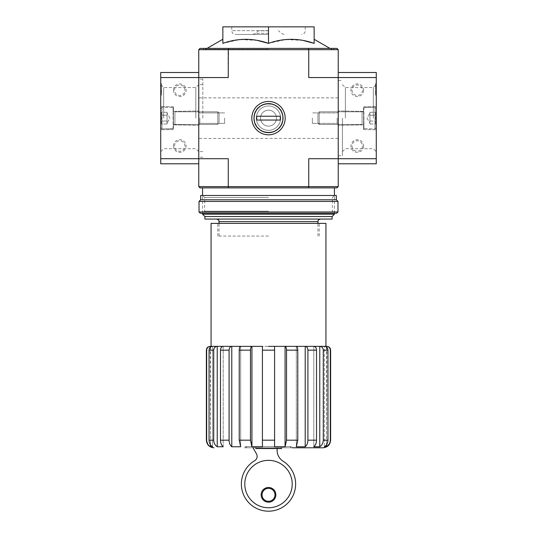<?xml version="1.0" encoding="UTF-8"?>
<svg xmlns="http://www.w3.org/2000/svg" width="537" height="537" viewBox="0 0 537 537"><rect width="100%" height="100%" fill="white"/><g stroke="black" fill="none" stroke-linecap="round" stroke-linejoin="round"><path stroke-width="0.4" stroke-dasharray="2.69 2.01" d="M290.054 447.791L291.322 446.522L245.678 446.522L291.322 446.522L292.591 447.791L244.409 447.791L323.019 447.791M255.82 447.791L253.363 447.791A1.269 1.269 0 0 0 253.504 448.677L256.464 453.839A5.075 5.075 0 0 1 254.471 460.827A27.132 27.132 0 0 0 247.705 501.484A27.132 27.132 0 0 0 288.919 501.92A27.132 27.132 0 0 0 283.019 461.129A12.68 12.68 0 0 1 277.119 450.415L277.119 448.549L255.82 448.549L255.82 447.791L253.363 447.791M277.119 448.549L281.435 448.549M253.988 118.14C253.149 136.888 283.851 136.901 283.012 118.14C283.845 99.365 253.122 99.405 253.988 118.14A14.512 14.512 0 0 0 275.756 130.706A14.512 14.512 0 0 0 275.756 105.574A14.512 14.512 0 0 0 253.988 118.14A14.512 14.512 0 0 0 275.756 130.706A14.512 14.512 0 0 0 275.756 105.574A14.512 14.512 0 0 0 253.988 118.14C253.149 99.405 283.811 99.365 283.012 118.106C283.885 136.901 253.122 136.888 253.988 118.14M228.601 48.404L336.968 48.404L338.236 49.672L338.236 158.71L308.741 158.71L338.236 158.71L338.236 186.601L336.968 187.869L228.601 187.869L228.259 186.601L198.764 186.601L198.764 77.563L228.259 77.563L198.764 77.563L228.259 77.563L228.601 48.404L200.032 48.404L198.764 49.672L198.764 158.71L228.259 158.71L198.764 158.71L228.259 158.71L228.259 186.601L308.741 186.601L308.741 158.71L338.236 158.71L338.236 77.563L308.741 77.563L376.269 77.563L376.269 163.785M198.764 118.14L198.764 79.087L198.764 118.14M206.376 440.179L206.671 350.164C206.906 347.855 208.175 346.587 210.497 346.358L325.932 346.358L324.415 346.358L324.415 446.771C326.671 445.247 327.852 443.052 327.953 440.179L327.953 350.164C327.738 347.848 326.563 346.58 324.415 346.358L326.503 346.358C328.819 346.58 330.094 347.848 330.329 350.164L330.329 440.179L329.302 443.992M326.825 346.358L326.503 446.771L324.415 446.771L324.415 346.358L319.763 346.358L319.763 446.771L313.816 446.771C315.541 445.247 316.447 443.052 316.521 440.179L307.916 440.179C307.835 443.052 306.936 445.247 305.211 446.771L296.323 446.771L297.78 440.179L286.536 440.179L285.073 446.771L274.588 446.771L274.588 346.358L274.588 440.179L262.412 440.179L262.412 446.771L251.927 446.771L250.464 440.179L239.22 440.179L240.677 446.771L231.789 446.771L231.789 346.358L240.677 346.358L240.677 446.771L240.677 346.358C239.791 346.58 239.307 347.848 239.22 350.164L239.22 440.179M326.503 347.097L326.503 444.77M316.521 440.179L316.521 350.164C316.36 347.848 315.461 346.58 313.816 346.358L313.816 446.771L313.816 346.358L319.763 346.358C321.898 346.58 323.079 347.848 323.294 350.164L323.294 440.179C323.193 443.052 322.012 445.247 319.763 446.771M297.78 440.179L297.78 350.164C297.693 347.848 297.209 346.58 296.323 346.358L296.323 446.771L296.323 346.358L305.211 346.358L305.211 446.771M250.464 440.179L250.464 350.164C250.551 347.848 251.041 346.58 251.927 346.358L262.412 346.358L262.412 440.179M220.479 440.179L229.084 440.179L229.084 350.164C229.245 347.848 230.151 346.58 231.789 346.358L223.184 346.358L223.184 446.771L217.237 446.771L217.237 346.358L223.184 346.358L223.184 446.771C221.459 445.247 220.559 443.052 220.479 440.179L220.479 350.164C220.64 347.848 221.546 346.58 223.184 346.358L212.585 346.358L212.585 446.771L210.497 446.771L207.698 443.992M210.497 347.097L210.497 444.777M210.175 346.358L210.497 446.771M212.585 346.358L212.585 446.771C210.329 445.247 209.155 443.052 209.047 440.179L209.047 350.164C209.262 347.848 210.444 346.58 212.585 346.358M217.237 346.358C215.095 346.58 213.921 347.848 213.706 350.164L213.706 440.179L209.047 440.179M319.763 346.358L251.927 346.358L251.927 446.771M297.78 350.164L286.536 350.164C286.449 347.848 285.959 346.58 285.073 346.358L285.073 446.771M286.536 350.164L286.536 440.179M305.211 346.358C306.849 346.58 307.748 347.848 307.916 350.164L307.916 440.179M251.927 346.358L231.789 346.358M285.073 346.358L268.5 346.358M325.932 223.372L211.068 223.372M268.5 236.052L217.787 236.052L268.5 236.052M257.176 40.369L239.898 39.557L222.855 43.349C222.855 37.999 222.855 37.999 222.855 43.349C222.855 37.999 222.855 37.999 222.855 43.349L222.855 26.85L314.145 26.85L314.145 43.349C314.145 37.999 314.145 37.999 314.145 43.349C314.145 37.999 314.145 37.999 314.145 43.349M302.821 40.369L285.536 39.557L268.5 43.349L268.5 26.85L231.729 26.85L268.5 26.85M268.5 48.404L202.57 48.404L268.5 48.404M268.5 49.672L203.838 49.672L268.5 49.672M338.236 118.14L338.236 155.797L338.236 118.14M251.819 118.14A16.681 16.681 0 0 0 276.844 132.585A16.681 16.681 0 0 0 276.844 103.695A16.681 16.681 0 0 0 251.819 118.14M198.764 49.672L308.741 49.672L308.741 77.563L376.269 77.563L376.269 72.495M198.764 186.601L200.032 187.869L228.601 187.869M268.5 187.869L202.57 187.869L268.5 187.869M338.236 186.601L308.741 186.601L308.399 187.869M338.236 49.672L308.741 49.672L308.399 48.404M268.5 30.656L231.729 30.656L268.5 30.656M268.5 34.455L235.535 34.455L268.5 34.455M334.43 214.196L202.57 214.196M332.094 219.062L204.906 219.062M332.094 216.525L204.906 216.525M268.5 223.372L217.787 223.372L268.5 223.372M224.634 118.14L224.634 123.382L224.634 118.14M199.865 118.14L199.865 123.382L199.865 118.14M337.135 118.14L337.135 123.382L337.135 118.14M312.366 118.14L312.366 123.382L312.366 118.14M202.825 118.14L202.825 79.087L202.825 118.14M262.036 494.825A6.464 6.464 0 0 0 271.735 500.43A6.464 6.464 0 0 0 271.735 489.227A6.464 6.464 0 0 0 262.036 494.825M261.143 494.825A7.357 7.357 0 0 0 272.178 501.196A7.357 7.357 0 0 0 272.178 488.462A7.357 7.357 0 0 0 261.143 494.825M244.791 484.052A23.709 23.709 0 0 0 280.354 504.585A23.709 23.709 0 0 0 280.354 463.518A23.709 23.709 0 0 0 244.791 484.052M160.731 77.563L198.764 77.563L160.731 77.563L198.764 77.563L198.764 158.71L160.731 158.71L160.731 72.495M198.764 158.71L160.731 158.71L198.764 158.71L198.764 163.785M173.411 146.03A6.337 6.337 0 0 1 182.916 140.54A6.337 6.337 0 0 1 182.916 151.521A6.337 6.337 0 0 1 173.411 146.03M173.411 90.243A6.337 6.337 0 0 1 182.916 84.752A6.337 6.337 0 0 1 182.916 95.734A6.337 6.337 0 0 1 173.411 90.243M161.489 91.767L161.489 91.008L160.731 91.008L161.489 91.008L161.489 92.525L161.489 86.189L161.489 95.062L161.489 86.189L160.731 86.189L160.731 95.062L160.731 83.651L160.731 90.646L161.489 90.646L161.489 91.767L160.731 91.767L160.731 90.646M160.731 87.867L160.731 83.651L160.731 87.867L161.489 87.867L161.489 93.874L161.489 83.651L160.731 83.651L161.489 83.651L161.489 87.867L160.731 87.867M160.731 118.14L160.731 84.611L160.731 118.14M160.731 163.785L160.731 158.71M173.411 118.14L173.411 106.729L173.411 118.14M163.678 118.14L163.678 87.558L163.678 118.14M195.817 118.14L195.817 87.558L195.817 118.14M174.505 90.243A5.242 5.242 0 0 1 182.365 85.705A5.242 5.242 0 0 1 182.365 94.78A5.242 5.242 0 0 1 174.505 90.243A5.242 5.242 0 0 1 182.365 85.705A5.242 5.242 0 0 1 182.365 94.78A5.242 5.242 0 0 1 174.505 90.243M174.505 146.03A5.242 5.242 0 0 1 182.365 141.493A5.242 5.242 0 0 1 182.365 150.568A5.242 5.242 0 0 1 174.505 146.03A5.242 5.242 0 0 1 182.365 141.493A5.242 5.242 0 0 1 182.365 150.568A5.242 5.242 0 0 1 174.505 146.03M161.489 95.062L160.731 95.062L161.489 95.062M161.489 90.646L161.489 83.651L160.731 83.651L161.489 83.651L161.489 86.189L160.731 86.189L160.731 86.947L161.489 86.947L160.731 86.947L160.731 90.243L161.489 90.243M160.731 91.767L160.731 90.243M160.731 115.213C161.751 114.24 161.751 113.267 160.731 112.28C161.751 113.253 161.751 114.227 160.731 115.213L160.731 112.28L160.731 115.213C161.751 117.16 161.751 119.107 160.731 121.067C161.751 119.12 161.751 117.167 160.731 115.213L160.731 121.067L160.731 115.213C161.751 114.24 161.751 113.267 160.731 112.28C161.751 113.253 161.751 114.227 160.731 115.213L160.731 112.28L160.731 115.213C161.751 117.16 161.751 119.107 160.731 121.067C161.751 122.033 161.751 123.013 160.731 123.993C161.751 123.027 161.751 122.047 160.731 121.067L160.731 123.993L160.731 121.067C161.751 119.12 161.751 117.167 160.731 115.213L160.731 121.067L160.731 115.213L167.067 115.213L167.067 123.993L167.067 113.743L167.067 115.213L160.731 115.213L167.067 115.213L167.067 112.28L167.067 122.53L167.067 121.067L160.731 121.067C161.751 122.033 161.751 123.013 160.731 123.993C161.751 123.027 161.751 122.047 160.731 121.067L160.731 123.993L160.731 121.067L167.067 121.067L167.067 118.14L167.067 123.993L160.731 123.993L167.067 123.993L167.067 113.743L167.067 115.213L160.731 115.213M160.731 127.645L160.731 108.628L160.731 127.645L161.999 128.914L161.999 107.36L161.999 128.914L173.089 128.914L173.089 107.36L173.411 128.598L173.411 107.675L173.411 128.598L173.411 107.675L173.411 128.598L161.999 128.914L161.999 107.36L161.999 128.914L160.731 127.645L160.731 108.628L160.731 127.645M173.411 124.604L173.411 111.669L173.411 124.604L173.411 111.669L173.411 124.604L174.928 124.477L174.928 111.797L174.928 124.477L217.807 124.477L217.807 111.797L217.807 124.477L217.807 111.797L217.807 124.477L219.049 123.235L219.049 113.045L219.049 123.235L219.049 113.045L219.049 123.235L217.807 124.477L174.928 124.477L174.928 111.797L174.928 124.477L173.411 124.604M167.067 112.28L160.731 112.28L167.067 112.28L167.067 113.743L167.067 112.28M169.994 118.14L167.067 113.065L169.994 118.14L167.067 123.208L169.994 118.14M167.067 121.067L160.731 121.067L167.067 121.067M376.269 118.14L376.269 84.611L376.269 118.14M376.269 95.062L376.269 83.651L376.269 95.062L376.269 93.908L376.269 95.062L375.511 95.062L375.511 83.651L376.269 83.651L375.511 83.651L375.511 93.908L375.511 83.651L375.511 92.525L376.269 92.525L376.269 85.933L376.269 91.894L375.511 91.894L376.269 91.894L376.269 92.525L375.511 92.525L375.511 85.933L375.511 95.062L376.269 95.062L375.511 95.062L375.511 93.908L375.511 95.062L376.269 95.062M376.269 158.71L338.236 158.71L376.269 158.71L338.236 158.71L338.236 77.563L376.269 77.563M363.589 90.243A6.337 6.337 0 0 1 354.084 95.734A6.337 6.337 0 0 1 354.084 84.752A6.337 6.337 0 0 1 363.589 90.243M363.589 146.03A6.337 6.337 0 0 1 354.084 151.521A6.337 6.337 0 0 1 354.084 140.54A6.337 6.337 0 0 1 363.589 146.03M338.236 72.495L338.236 77.563M363.589 118.14L363.589 129.551L363.589 118.14M373.322 118.14L373.322 87.558L373.322 118.14M345.365 118.14L345.365 87.558L345.365 118.14M342.418 118.14L342.418 155.797L342.418 118.14M362.495 146.03A5.242 5.242 0 0 1 354.635 150.568A5.242 5.242 0 0 1 354.635 141.493A5.242 5.242 0 0 1 362.495 146.03A5.242 5.242 0 0 1 354.635 150.568A5.242 5.242 0 0 1 354.635 141.493A5.242 5.242 0 0 1 362.495 146.03M362.495 90.243A5.242 5.242 0 0 1 354.635 94.78A5.242 5.242 0 0 1 354.635 85.705A5.242 5.242 0 0 1 362.495 90.243A5.242 5.242 0 0 1 354.635 94.78A5.242 5.242 0 0 1 354.635 85.705A5.242 5.242 0 0 1 362.495 90.243M375.511 91.538L376.269 91.538M375.511 85.933L376.269 85.933L375.511 85.933M375.511 83.651L376.269 83.651L375.511 83.651M376.269 121.067C375.249 122.033 375.249 123.013 376.269 123.993C375.249 123.027 375.249 122.047 376.269 121.067L376.269 123.993L376.269 121.067C375.249 119.12 375.249 117.167 376.269 115.213C375.249 117.16 375.249 119.107 376.269 121.067L376.269 115.213L376.269 121.067C375.249 122.033 375.249 123.013 376.269 123.993C375.249 123.027 375.249 122.047 376.269 121.067L376.269 123.993L376.269 121.067C375.249 119.12 375.249 117.167 376.269 115.213C375.249 114.24 375.249 113.267 376.269 112.28C375.249 113.253 375.249 114.227 376.269 115.213L376.269 112.28L376.269 115.213C375.249 117.16 375.249 119.107 376.269 121.067L376.269 115.213L376.269 121.067L369.933 121.067L369.933 112.28L369.933 122.53L369.933 121.067L376.269 121.067L369.933 121.067L369.933 123.993L369.933 113.743L369.933 115.213L376.269 115.213C375.249 114.24 375.249 113.267 376.269 112.28C375.249 113.253 375.249 114.227 376.269 115.213L376.269 112.28L376.269 115.213L369.933 115.213L369.933 112.28L376.269 112.28L369.933 112.28L369.933 122.53L369.933 121.067L376.269 121.067M376.269 108.628L376.269 127.645L376.269 108.628L375.001 107.36L375.001 128.914L375.001 107.36L363.911 107.36L363.911 128.914L363.589 107.675L363.589 128.598L363.589 107.675L363.589 128.598L363.589 107.675L375.001 107.36L375.001 128.914L375.001 107.36L376.269 108.628L376.269 127.645L376.269 108.628M363.589 111.669L363.589 124.604L363.589 111.669L363.589 124.604L363.589 111.669L362.072 111.797L362.072 124.477L362.072 111.797L319.193 111.797L319.193 124.477L319.193 111.797L319.193 124.477L319.193 111.797L317.951 113.045L317.951 123.235L317.951 113.045L317.951 123.235L317.951 113.045L319.193 111.797L362.072 111.797L362.072 124.477L362.072 111.797L363.589 111.669M369.933 123.993L376.269 123.993L369.933 123.993L369.933 122.53L369.933 123.993M367.006 118.14L369.933 123.208L367.006 118.14L369.933 113.065L367.006 118.14M369.933 115.213L376.269 115.213L369.933 115.213M336.712 213.229L200.288 213.229M268.5 213.229L202.57 213.229L268.5 213.229M337.981 211.961L199.019 211.961M337.981 201.435L199.019 201.435M336.33 199.791L200.67 199.791M336.33 195.481L200.67 195.481M268.5 195.481L202.57 195.481L268.5 195.481M268.5 211.169L204.631 211.169L268.5 211.169M268.5 197.535L204.631 197.535L268.5 197.535M268.5 103.628A14.512 14.512 0 0 0 255.934 125.396A14.512 14.512 0 0 0 281.066 125.396A14.512 14.512 0 0 0 268.5 103.628M256.706 116.234L256.706 120.04L256.706 116.234L280.294 116.234L280.294 120.04L256.706 120.04L280.294 120.04L256.706 120.04L256.706 116.234L280.294 116.234L280.294 120.04L280.294 116.234L256.706 116.234M268.5 101.459A16.681 16.681 0 0 0 254.055 126.477A16.681 16.681 0 0 0 282.945 126.477A16.681 16.681 0 0 0 268.5 101.459A16.681 16.681 0 0 0 254.055 126.477A16.681 16.681 0 0 0 282.945 126.477A16.681 16.681 0 0 0 268.5 101.459M268.5 103.936A14.204 14.204 0 0 0 256.203 125.235A14.204 14.204 0 0 0 280.797 125.235A14.204 14.204 0 0 0 268.5 103.936A14.204 14.204 0 0 0 256.203 125.235A14.204 14.204 0 0 0 280.797 125.235A14.204 14.204 0 0 0 268.5 103.936M268.5 105.964A12.17 12.17 0 0 0 257.961 124.222A12.17 12.17 0 0 0 279.039 124.222A12.17 12.17 0 0 0 268.5 105.964A12.17 12.17 0 0 0 257.961 124.222A12.17 12.17 0 0 0 279.039 124.222A12.17 12.17 0 0 0 268.5 105.964M268.5 110.152A7.988 7.988 0 0 0 261.579 122.134A7.988 7.988 0 0 0 275.421 122.134A7.988 7.988 0 0 0 268.5 110.152A7.988 7.988 0 0 0 261.579 122.134A7.988 7.988 0 0 0 275.421 122.134A7.988 7.988 0 0 0 268.5 110.152M268.5 134.821A16.681 16.681 0 0 1 254.055 109.796A16.681 16.681 0 0 1 282.945 109.796A16.681 16.681 0 0 1 268.5 134.821A16.681 16.681 0 0 1 254.055 109.796A16.681 16.681 0 0 1 282.945 109.796A16.681 16.681 0 0 1 268.5 134.821M268.5 132.337A14.204 14.204 0 0 1 256.203 111.038A14.204 14.204 0 0 1 280.797 111.038A14.204 14.204 0 0 1 268.5 132.337A14.204 14.204 0 0 1 256.203 111.038A14.204 14.204 0 0 1 280.797 111.038A14.204 14.204 0 0 1 268.5 132.337M268.5 130.31A12.17 12.17 0 0 1 257.961 112.052A12.17 12.17 0 0 1 279.039 112.052A12.17 12.17 0 0 1 268.5 130.31A12.17 12.17 0 0 1 257.961 112.052A12.17 12.17 0 0 1 279.039 112.052A12.17 12.17 0 0 1 268.5 130.31M268.5 126.128A7.988 7.988 0 0 1 261.579 114.146A7.988 7.988 0 0 1 275.421 114.146A7.988 7.988 0 0 1 268.5 126.128A7.988 7.988 0 0 1 261.579 114.146A7.988 7.988 0 0 1 275.421 114.146A7.988 7.988 0 0 1 268.5 126.128M213.706 350.164L209.047 350.164M229.084 350.164L220.479 350.164M250.464 350.164L239.22 350.164M274.588 350.164L262.412 350.164M316.521 350.164L307.916 350.164M327.953 440.179L323.294 440.179M327.953 350.164L323.294 350.164M317.951 221.6L219.049 221.6M268.5 49.33L205.436 49.33L268.5 49.33M268.5 30.804L258.21 30.804L268.5 30.804M268.5 33.341L255.666 33.341L268.5 33.341M161.489 93.874L160.731 93.874L161.489 93.874M161.489 92.525L160.731 92.525M161.489 86.189L160.731 86.189L161.489 86.189M375.511 92.525L376.269 92.525L375.511 92.525M375.511 86.189L376.269 86.189L375.511 86.189M375.511 87.914L376.269 87.914L375.511 87.914M375.511 93.908L376.269 93.908L375.511 93.908M375.511 92.27L376.269 92.27M375.511 91.579L376.269 91.579L375.511 91.592M317.951 236.052L317.951 223.372M219.049 236.052L219.049 223.372M207.047 48.404L204.167 49.672M329.953 48.404L332.833 49.672M333.162 49.672L334.43 48.404M203.838 49.672L202.57 48.404M252.981 34.455L255.666 33.341L258.565 30.656M284.019 34.455L281.334 33.341L278.435 30.656M231.729 26.85L231.729 30.656C231.957 32.965 233.226 34.234 235.535 34.455M305.271 26.85L305.271 30.656C305.043 32.965 303.774 34.234 301.465 34.455M334.43 213.229L334.43 195.481L332.369 197.535L332.369 211.169L334.43 213.229M202.57 213.229L202.57 195.481L204.631 197.535L204.631 211.169L202.57 213.229M319.213 236.052L319.213 223.372M217.787 236.052L217.787 223.372M246.946 447.791L245.678 446.522L244.409 447.791M224.634 112.898L199.865 112.898L198.764 111.797L199.865 112.898L224.634 112.898M224.634 123.382L199.865 123.382L198.764 124.477L199.865 123.382L224.634 123.382M337.135 123.382L338.236 124.477L337.135 123.382L312.366 123.382L337.135 123.382M337.135 112.898L338.236 111.797L337.135 112.898L312.366 112.898L337.135 112.898M202.825 79.087L198.764 79.087M202.825 157.187L198.764 157.187M202.825 84.665L198.764 84.665M202.825 151.609L198.764 151.609M338.236 97.855L198.764 97.855M338.236 138.425L198.764 138.425M173.411 106.729L160.731 106.507L173.411 106.729M173.411 129.551L160.731 129.773L173.411 129.551M173.411 124.859L198.764 125.302L173.411 124.859M173.411 111.421L198.764 110.978L173.411 111.421M198.764 84.611L195.817 87.558L163.678 87.558L160.731 84.611M198.764 151.662L195.817 148.715L163.678 148.715L160.731 151.662M160.731 108.628L161.999 107.36L173.411 107.675L161.999 107.36L160.731 108.628M174.928 111.797L217.807 111.797L219.049 113.045L217.807 111.797L174.928 111.797M363.589 129.551L376.269 129.773L363.589 129.551M363.589 106.729L376.269 106.507L363.589 106.729M363.589 111.421L338.236 110.978L363.589 111.421M363.589 124.859L338.236 125.302L363.589 124.859M342.418 151.662L345.365 148.715L373.322 148.715L376.269 151.662M342.418 84.611L345.365 87.558L373.322 87.558L376.269 84.611M338.236 155.797L342.418 155.797M338.236 80.483L342.418 80.483M376.269 127.645L375.001 128.914L363.589 128.598L375.001 128.914L376.269 127.645M362.072 124.477L319.193 124.477L317.951 123.235L319.193 124.477L362.072 124.477"/><path stroke-width="0.81" d="M281.435 447.791L281.435 448.549L255.82 448.549L255.82 447.791M228.601 48.404L200.032 48.404L198.764 49.672L198.764 158.71L228.259 158.71L228.259 186.601L308.741 186.601L308.741 158.71L338.236 158.71L338.236 77.563L376.269 77.563L376.269 72.495L338.236 72.495L338.236 77.563L338.236 49.672L336.968 48.404L228.601 48.404L228.259 49.672L308.741 49.672L308.741 77.563L338.236 77.563M198.764 186.601L228.259 186.601L228.601 187.869L200.032 187.869L198.764 186.601L198.764 158.71L160.731 158.71L160.731 163.785L198.764 163.785L198.764 158.71M329.302 443.992L326.503 446.771C328.953 445.254 330.228 443.059 330.329 440.179L330.624 440.179C330.174 444.804 327.637 447.341 323.019 447.791L292.591 447.791M326.503 347.097L326.503 346.358C328.819 346.58 330.094 347.848 330.329 350.164L330.329 440.179M326.503 444.77L326.503 446.771L324.415 446.771C326.671 445.247 327.845 443.052 327.953 440.179L327.953 350.164C327.738 347.848 326.556 346.58 324.415 346.358L319.763 346.358L319.763 446.771C322.012 445.247 323.193 443.052 323.294 440.179L327.953 440.179M330.329 350.164L330.624 350.164C330.403 347.848 329.134 346.587 326.825 346.358L313.816 346.358C315.454 346.58 316.36 347.848 316.521 350.164L316.521 440.179C316.441 443.052 315.541 445.247 313.816 446.771L319.763 446.771M319.763 346.358C321.905 346.58 323.079 347.848 323.294 350.164L323.294 440.179M305.211 346.358L296.323 346.358C297.209 346.58 297.693 347.848 297.78 350.164L297.78 440.179L296.323 446.771L305.211 446.771L305.211 346.358L313.816 346.358L305.211 346.358C306.849 346.58 307.755 347.848 307.916 350.164L307.916 440.179L316.521 440.179M305.211 446.771C306.936 445.247 307.835 443.052 307.916 440.179M285.073 346.358L274.588 346.358L274.588 446.771L285.073 446.771L285.073 346.358L296.323 346.358L285.073 346.358C285.959 346.58 286.449 347.848 286.536 350.164L286.536 440.179L297.78 440.179M285.073 446.771L286.536 440.179M262.412 350.164L274.588 350.164L274.588 440.179L262.412 440.179L262.412 346.358L251.927 346.358L251.927 446.771L262.412 446.771L262.412 440.179M251.927 346.358L231.789 346.358L231.789 446.771L240.677 446.771L239.22 440.179L239.22 350.164C239.307 347.848 239.791 346.58 240.677 346.358L251.927 346.358C251.041 346.58 250.551 347.848 250.464 350.164L250.464 440.179L251.927 446.771M231.789 346.358L223.184 346.358L231.789 346.358C230.151 346.58 229.252 347.848 229.084 350.164L229.084 440.179C229.165 443.052 230.064 445.247 231.789 446.771C230.064 445.247 229.165 443.052 229.084 440.179L220.479 440.179L220.479 350.164C220.64 347.848 221.539 346.58 223.184 346.358L217.237 346.358L217.237 446.771L223.184 446.771C221.459 445.247 220.553 443.052 220.479 440.179M217.237 346.358L212.585 346.358L217.237 346.358C215.102 346.58 213.921 347.848 213.706 350.164L213.706 440.179C213.807 443.052 214.988 445.247 217.237 446.771C214.988 445.247 213.807 443.052 213.706 440.179L209.047 440.179L209.047 350.164C209.262 347.848 210.437 346.58 212.585 346.358L210.497 346.358L210.497 347.097M210.497 444.777L210.497 446.771L212.585 446.771C210.329 445.247 209.148 443.052 209.047 440.179M206.671 350.164L206.376 350.164C206.597 347.848 207.866 346.587 210.175 346.358L210.497 346.358C208.181 346.58 206.906 347.848 206.671 350.164L206.671 440.179C206.772 443.065 208.047 445.26 210.497 446.771M207.698 443.992L206.376 440.179C206.826 444.804 209.363 447.341 213.981 447.791M274.588 350.164L274.588 346.358L268.5 346.358M211.068 346.358L211.068 223.372L325.932 223.372L325.932 346.358M302.821 40.369L314.145 43.349C298.887 37.999 283.677 37.999 268.5 43.349L268.5 26.85L222.855 26.85L222.855 43.349C238.032 37.999 253.242 37.999 268.5 43.349L257.176 40.369M228.601 187.869L308.399 187.869L308.741 186.601L338.236 186.601L338.236 158.71L376.269 158.71L376.269 77.563M251.819 118.14A16.681 16.681 0 0 0 276.844 132.585A16.681 16.681 0 0 0 276.844 103.695A16.681 16.681 0 0 0 251.819 118.14M198.764 49.672L228.259 49.672L228.259 77.563L160.731 77.563L160.731 158.71M338.236 186.601L336.968 187.869L308.399 187.869M308.399 48.404L308.741 49.672L338.236 49.672M314.145 43.349L314.145 26.85L268.5 26.85M204.906 216.525L332.094 216.525L332.094 219.062L204.906 219.062L204.906 216.525L202.57 214.196L334.43 214.196L334.43 213.229M244.791 484.052A23.709 23.709 0 0 0 280.354 504.585A23.709 23.709 0 0 0 280.354 463.518A23.709 23.709 0 0 0 244.791 484.052M253.363 447.791A1.269 1.269 0 0 0 253.504 448.677L256.464 453.839A5.075 5.075 0 0 1 254.471 460.827A27.132 27.132 0 0 0 247.705 501.484A27.132 27.132 0 0 0 288.919 501.92A27.132 27.132 0 0 0 283.019 461.129A12.68 12.68 0 0 1 277.119 450.415L277.119 448.549M261.143 494.825A7.357 7.357 0 0 0 272.178 501.196A7.357 7.357 0 0 0 272.178 488.462A7.357 7.357 0 0 0 261.143 494.825M262.036 494.825A6.464 6.464 0 0 0 271.735 500.43A6.464 6.464 0 0 0 271.735 489.227A6.464 6.464 0 0 0 262.036 494.825M198.764 72.495L160.731 72.495L160.731 77.563M338.236 163.785L376.269 163.785L376.269 158.71M199.019 211.961L200.288 213.229L336.712 213.229L337.981 211.961L337.981 201.435L199.019 201.435L199.019 211.961L337.981 211.961M199.019 201.435L200.67 199.791L336.33 199.791L337.981 201.435M200.67 199.791L200.67 195.481L336.33 195.481L336.33 199.791M268.5 132.646A14.512 14.512 0 0 1 255.934 110.884A14.512 14.512 0 0 1 281.066 110.884A14.512 14.512 0 0 1 268.5 132.646M256.706 120.04L256.706 116.234L280.294 116.234L280.294 120.04L256.706 120.04M323.294 350.164L327.953 350.164M307.916 350.164L316.521 350.164M286.536 350.164L297.78 350.164M239.22 440.179L250.464 440.179M239.22 350.164L250.464 350.164M220.479 350.164L229.084 350.164M209.047 350.164L213.706 350.164M219.049 223.372L219.049 221.6L317.951 221.6C318.434 220.848 317.018 220.271 320.482 219.062M330.624 350.164L330.624 440.179M206.376 350.164L206.376 440.179M317.951 223.372L317.951 221.6M222.855 39.275L207.047 48.404M314.145 39.275L329.953 48.404M334.43 195.481L334.43 187.869M202.57 214.196L202.57 213.229M202.57 195.481L202.57 187.869M219.049 221.6C218.566 220.848 219.982 220.271 216.518 219.062M332.094 216.525L334.43 214.196"/></g></svg>
